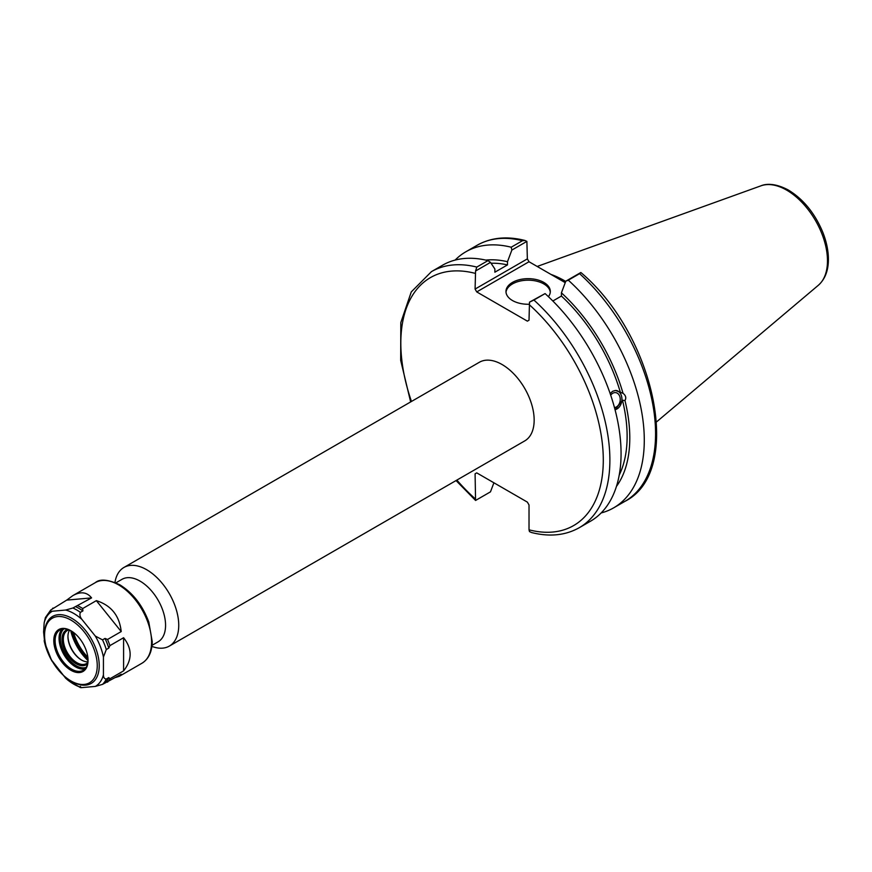 <?xml version="1.0" encoding="UTF-8"?>
<svg xmlns="http://www.w3.org/2000/svg" width="872" height="872" viewBox="0 0 872 872"><rect width="100%" height="100%" fill="white"/><g stroke="black" fill="none" stroke-linecap="round" stroke-linejoin="round"><path stroke-width="1.31" d="M73.542 632.473A36.09 20.83 -120 0 0 87.832 657.226M151.902 646.381A45.398 26.215 -120 0 0 169.342 646.087A45.398 26.215 -120 0 0 169.342 593.668A45.398 26.215 -120 0 0 123.944 567.454A45.398 26.215 -120 0 0 114.973 582.409M123.944 567.454L479.36 362.262A45.398 26.215 60 0 1 524.759 388.476A45.398 26.215 60 0 1 524.759 440.894L169.342 646.087M152.033 645.324L158.094 641.825A36.09 20.83 -120 0 0 158.094 600.165A36.09 20.83 -120 0 0 122.015 579.324L115.943 582.823M493.901 482.783L490.489 491.841L475.567 500.452L475.087 473.834L476.733 472.875L475.087 473.834M490.489 262.396L494.871 268.99L494.871 272.195L507.482 264.914L507.482 261.709L511.864 250.057L526.884 241.391L527.353 258.886L475.087 289.068L475.567 271.018L490.489 262.396L487.982 260.619A147.837 85.347 -120 0 0 442.616 265.186L431.433 271.65L411.268 291.924L400.815 322.553L400.684 360.376L410.647 401.927M610.705 395.201A7.543 5.581 -81.1 0 1 615.785 392.64A7.543 5.581 -81.1 0 1 619.948 397.022A7.543 5.581 -81.1 0 1 614.477 407.584M610.149 393.566L612.624 391.288L615.49 390.438L623.033 393.305C625.802 395.485 626.456 397.905 624.973 400.586L622.466 400.194L615.076 409.84M615.043 409.709A9.777 7.238 98.9 0 0 621.889 400.085A9.777 7.238 98.9 0 0 616.373 390.482M476.733 472.875L527.375 502.119L529.021 504.964L529.021 529.827L529.5 531.593L531.44 532.509C549.491 537.065 565.427 535.463 579.27 527.702L590.453 521.249A147.837 85.347 -120 0 0 545.087 293.592L529.5 302.148L529.021 320.198L527.375 321.147L476.733 291.913L529.01 261.742L527.353 258.886M620.526 392.912A131.073 75.679 -120 0 0 561.415 296.055L552.848 300.993M623.033 393.305A134.844 77.848 -120 0 0 561.415 292.839L561.415 296.055M529.01 261.742L565.241 282.659M579.27 527.702A147.837 85.347 -120 0 0 533.904 300.044L529.5 302.148M475.087 289.068L476.733 291.913M475.567 271.018L476.799 267.072A147.837 85.347 -120 0 0 431.433 271.65M456.045 480.559L475.567 500.452M524.944 240.465C506.894 235.909 490.947 237.511 477.115 245.272A147.837 85.347 60 0 1 522.481 240.705L524.944 240.476L526.884 241.391M522.481 240.705L511.199 247.212L511.864 250.057M511.199 247.212A147.837 85.347 -120 0 0 465.833 251.79A147.837 85.347 -120 0 0 455.14 260.074M579.586 273.666L580.926 272.565C655.221 335.306 684.128 471.654 624.952 501.335L613.67 507.842A147.837 85.347 -120 0 0 568.304 280.185L579.586 273.666A147.837 85.347 60 0 1 624.952 501.335M565.71 281.416A103.485 59.743 -120 0 0 550.962 274.408M580.817 272.522L565.797 281.187L561.415 292.839M487.982 260.619L476.799 267.072M601.146 512.954A147.837 85.347 -120 0 0 613.67 507.842M533.904 300.044L545.087 293.592M565.797 281.187L568.304 280.185M550.276 292.229A22.171 12.808 0 0 0 543.823 283.945A22.171 12.808 0 0 0 520.268 281.024A22.171 12.808 0 0 0 506.011 292.229M529.021 304.263A22.171 12.808 180 0 1 505.967 291.477A22.171 12.808 180 0 1 519.658 279.64A22.171 12.808 180 0 1 543.823 282.419A22.171 12.808 180 0 1 550.319 291.477A22.171 12.808 180 0 1 548.412 296.665M616.449 486.402A134.844 77.848 -120 0 0 624.973 400.586M507.482 261.709A134.844 77.848 -120 0 0 485.791 260.107M619.229 475.066A131.073 75.679 -120 0 0 622.466 400.194M507.482 264.914A131.073 75.679 -120 0 0 491.056 263.257M88.007 659.221A36.09 20.83 60 0 1 71.907 631.328M80.409 686.351C79.439 687.354 79.941 687.768 81.935 687.605L95.299 686.417L102.525 684.378L121.208 674.263L119.41 676.258L115.649 677.468M51.11 659.472L65.662 678.22L69.237 681.152M91.571 597.898L66.719 600.11L72.856 595.609C80.682 591.26 86.917 592.023 91.571 597.898L72.899 608.002L65.662 610.04L52.309 611.239C50.314 611.403 49.802 610.978 50.783 609.986L45.398 617.55L44.167 622.815L43.6 632.047L44.755 643.231M50.783 609.986L66.719 600.11M96.345 600.644C111.169 605.342 119.464 615.643 121.208 631.568L96.345 600.644L82.677 608.547A46.565 26.879 -120 0 0 77.902 605.789M121.208 631.568L107.529 639.47L105.022 638.424L102.525 639.863L95.299 636.059L81.935 619.436C79.941 616.907 79.439 614.542 80.409 612.351L82.905 610.912L82.677 608.547M105.022 682.939A45.627 26.345 -120 0 0 108.771 677.599L106.286 679.037C104.411 678.917 103.463 677.522 103.43 674.841L103.43 657.03L106.286 649.542L108.771 648.103A45.627 26.345 -120 0 0 105.022 638.424M82.905 610.912A45.627 26.345 -120 0 0 75.384 606.574M53.039 608.013A46.565 26.879 -120 0 0 52.026 609.266M108.771 648.103L109.916 645.618A46.565 26.879 -120 0 0 107.529 639.47M109.916 645.618L123.595 637.726C132.315 648.768 132.315 659.821 123.595 670.873L109.916 678.765L108.771 677.599M107.529 682.155A46.565 26.879 -120 0 0 109.916 678.765M123.595 670.873L123.595 637.726M70.915 680.912L71.896 681.479A38.651 22.312 -120 0 0 99.234 665.707A38.651 22.312 -120 0 0 71.896 618.368A38.651 22.312 -120 0 0 44.57 634.151L44.57 635.285A37.245 21.506 -120 0 0 70.915 680.912A37.245 21.506 -120 0 0 97.25 665.707A37.245 21.506 -120 0 0 70.915 620.079A37.245 21.506 -120 0 0 44.57 635.285M53.792 640.615A24.209 13.974 -120 0 0 70.915 670.263A24.209 13.974 -120 0 0 88.039 660.377A24.209 13.974 -120 0 0 70.915 630.729A24.209 13.974 -120 0 0 53.792 640.615M71.242 630.925A23.282 13.44 -120 0 0 59.928 629.955A23.282 13.44 -120 0 0 55.11 640.615A23.282 13.44 -120 0 0 65.269 664.039A23.282 13.44 -120 0 0 83.211 670.274A23.282 13.44 -120 0 0 88.028 659.995M67.809 629.431A20.023 11.565 -120 0 0 62.021 639.285A20.023 11.565 -120 0 0 71.776 660.442A20.023 11.565 -120 0 0 87.603 663.712M69.008 629.857A19.086 11.02 -120 0 0 67.297 630.543A19.086 11.02 -120 0 0 63.34 639.285A19.086 11.02 -120 0 0 71.678 658.491A19.086 11.02 -120 0 0 86.383 663.603A19.086 11.02 -120 0 0 87.832 662.469M69.597 630.107A19.086 11.02 -120 0 0 67.951 636.615A19.086 11.02 -120 0 0 81.445 659.995A19.086 11.02 -120 0 0 87.919 661.826M67.951 636.244A20.023 11.565 -120 0 0 81.772 660.18M70.73 630.641A36.788 21.233 -120 0 0 88.018 660.584M529.021 304.459A143.182 82.666 60 0 1 603.293 460.024A143.182 82.666 60 0 1 529.021 529.827M475.087 498.686A143.182 82.666 60 0 1 456.863 480.091M411.464 401.458A143.182 82.666 60 0 1 475.087 273.328M786.664 190.129A57.726 33.321 60 0 1 823.517 238.274A57.726 33.321 60 0 1 818.35 285.264C824.912 279.389 828.258 270.952 828.4 259.965C828.465 250.983 826.536 241.588 822.59 231.778C814.699 213.106 803.341 199.23 788.517 190.129C773.769 182.172 764.493 184.265 760.94 185.823A57.726 33.321 60 0 1 786.664 190.129M103.43 657.03A43.306 25.005 -120 0 0 95.299 636.059M106.286 649.542A45.627 26.345 -120 0 0 102.525 639.863M81.935 619.436A43.306 25.005 -120 0 0 65.662 610.04M80.409 612.351A45.627 26.345 -120 0 0 72.899 608.002M52.309 611.239A43.306 25.005 -120 0 0 44.167 622.815M44.167 640.626A43.306 25.005 -120 0 0 52.309 661.597M65.662 678.22A43.306 25.005 -120 0 0 81.935 687.605M102.525 684.378A45.627 26.345 -120 0 0 106.286 679.037M95.299 686.417A43.306 25.005 -120 0 0 103.43 674.841M119.41 676.258L141.929 663.254A46.565 26.879 -120 0 0 149.068 625.943A46.565 26.879 -120 0 0 118.657 584.916A46.565 26.879 -120 0 0 95.375 582.605L72.856 595.609M62.076 629.104A23.282 13.44 -120 0 0 59.056 638.326A23.282 13.44 -120 0 0 67.951 660.344A23.282 13.44 -120 0 0 85.02 668.846M63.918 628.865A22.345 12.906 -120 0 0 65.008 653.902A22.345 12.906 -120 0 0 86.143 667.374M477.115 245.272L465.833 251.79M760.94 185.823L537.185 266.461M818.35 285.264L656.594 421.863M51.644 660.464L44.45 642.184M80.061 687.398L67.471 679.855M141.929 663.254C148.578 659.112 152.011 651.94 152.251 641.738L148.807 622.096C142.572 605.364 132.904 592.938 119.813 584.796C108.041 579.433 99.899 578.703 95.375 582.605"/></g></svg>
